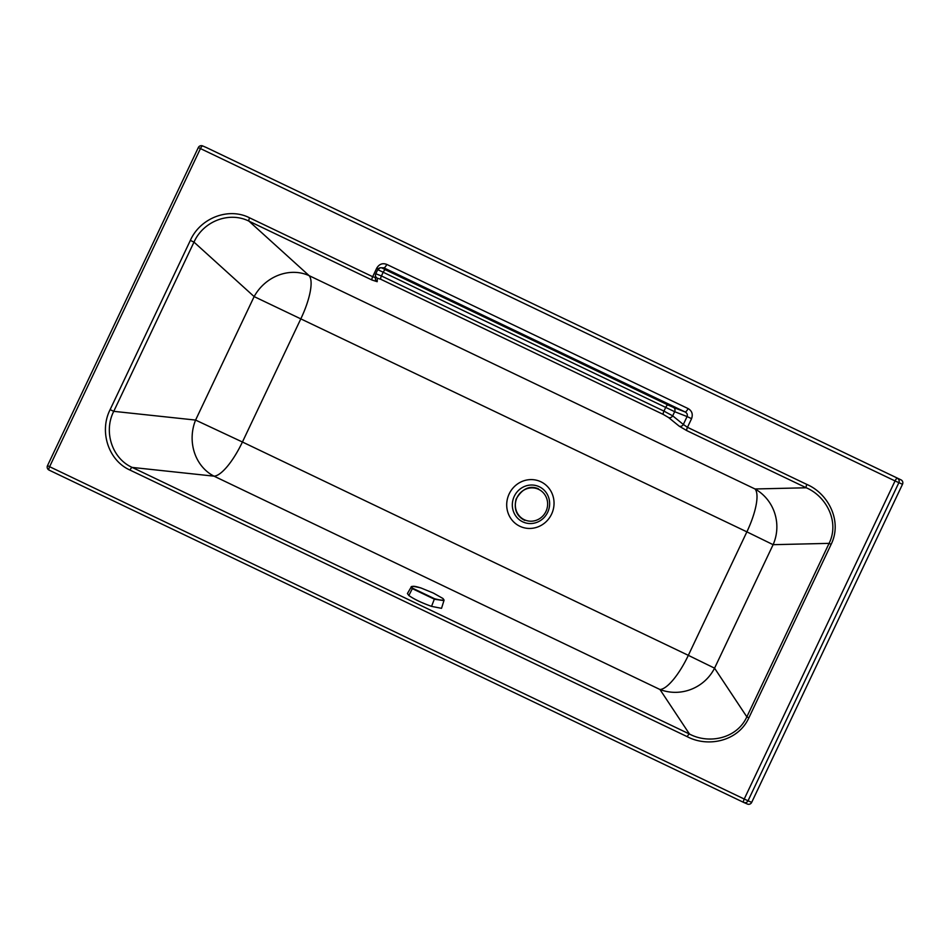 <?xml version="1.0" encoding="UTF-8"?>
<svg xmlns="http://www.w3.org/2000/svg" width="950" height="950" viewBox="0 0 950 950"><rect width="100%" height="100%" fill="white"/><g stroke="black" fill="none" stroke-linecap="round" stroke-linejoin="round"><path stroke-width="1.43" d="M110.117 409.628L190.344 240.409L193.99 242.119L113.751 411.338L195.581 420.078A43.047 38.487 96.1 0 0 214.035 476.164A43.047 12.789 115.6 0 0 242.428 442.011L688.334 655.346A43.047 12.789 115.6 0 1 659.953 689.498L689.474 734.029A3.349 0.997 -64.4 0 0 687.266 736.689L130.007 470.072C108.514 460.584 98.966 431.561 110.117 409.628L113.751 411.338C103.301 431.668 112.159 458.601 132.204 467.424L214.035 476.164L659.953 689.498A43.047 41.622 146.5 0 0 714.566 668.171L746.831 716.846L829.089 543.364C839.836 521.728 826.179 496.173 806.229 487.777L686.838 430.647L679.203 426.17A3.349 2.838 -50.9 0 0 683.335 424.472L672.683 415.827A3.349 2.838 129.1 0 1 668.562 417.525L663.314 414.449A3.349 0.997 115.6 0 1 663.955 411.113L672.683 415.827L674.654 411.694L377.744 269.646A3.349 3.337 81.9 0 1 380.285 267.769L380.285 267.769A3.349 3.337 81.9 0 1 382.173 268.054L383.8 267.817A4.311 1.283 115.6 0 0 386.793 264.421L688.085 408.571C691.956 410.827 693.12 414.188 691.576 418.665L687.087 416.563C687.752 414.604 687.099 413.072 685.092 411.956A4.311 1.283 115.6 0 0 688.085 408.571M130.007 470.072A3.349 0.997 -64.4 0 1 132.204 467.424L689.474 734.029C708.534 744.313 736.891 738.874 746.831 716.846L748.873 717.844C738.114 741.523 707.667 747.567 687.266 736.689M254.137 296.59A43.047 38.618 132.2 0 1 309.118 275.642A43.047 12.789 -64.4 0 1 300.972 318.523L242.428 442.011L195.581 420.078L254.137 296.59L746.878 531.857L688.334 655.346L714.566 668.171L773.11 544.683A43.047 41.741 88.7 0 0 755.024 488.977L309.118 275.642L248.971 221.16C229.33 211.221 203.324 221.124 193.99 242.119L254.137 296.59M198.455 147.63L895.043 480.938L744.23 799.021L49.614 466.699L200.426 148.616A3.349 0.997 115.6 0 1 202.777 145.979A3.349 3.194 -66.7 0 0 202.659 145.932L202.659 145.932A3.349 3.349 0 0 0 198.312 147.571L47.5 465.654L49.614 466.699A3.349 0.997 -64.4 0 0 49.068 468.089A3.349 0.997 -64.4 0 0 49.079 470.108A3.349 0.997 -64.4 0 1 49.079 470.108L743.696 802.429A3.349 0.997 -64.4 0 1 744.23 799.021L748.03 800.791A3.349 3.194 -66.7 0 1 743.826 802.489L743.826 802.489A3.349 3.194 -66.7 0 1 743.707 802.441A3.349 0.997 -64.4 0 1 743.696 802.429A3.349 3.349 0 0 0 743.826 802.489L747.484 804.068A3.349 3.194 -66.7 0 0 751.688 802.37L748.03 800.791L898.842 482.719A3.349 3.194 -66.7 0 0 897.394 478.313A3.349 0.997 115.6 0 0 895.043 480.938L902.5 484.286A3.349 3.194 -66.7 0 0 901.051 479.881L206.435 147.559A3.349 3.194 -66.7 0 0 206.209 147.464M47.642 465.714L47.5 465.654A3.349 3.349 0 0 0 49.079 470.108L743.696 802.429M377.209 281.687L377.257 278.16A3.349 3.313 0.7 0 1 375.452 275.179L375.784 273.79A3.349 3.313 0.7 0 0 375.452 275.179L375.416 278.706A3.349 3.313 0.7 0 0 377.209 281.687L372.056 280.048L248.971 221.16A3.349 0.997 115.6 0 1 249.601 217.835C228.724 207.053 200.272 217.894 190.344 240.409M375.428 277.531L372.685 276.711L376.782 268.066C379.276 264.041 382.613 262.829 386.793 264.421M377.744 269.646L375.784 273.743L381.437 275.951A3.349 0.997 115.6 0 0 380.808 279.288L663.314 414.449M667.945 404.949L385.439 269.788A3.349 0.997 -64.4 0 0 383.111 272.424L381.437 275.951L663.955 411.113L665.617 407.586A3.349 0.997 -64.4 0 1 667.945 404.949L673.479 407.419A3.349 2.862 111.4 0 1 674.654 411.694L687.087 416.563L683.335 424.472L687.467 427.322L806.871 484.441A3.349 0.997 115.6 0 0 806.229 487.777L755.024 488.977A43.047 12.789 -64.4 0 1 746.878 531.857L773.11 544.683L829.089 543.364L831.131 544.362C842.65 521.051 828.139 493.489 806.871 484.441M377.732 269.658L380.285 267.769L383.8 267.817L685.092 411.956L673.479 407.419M902.5 484.286L751.688 802.37M743.933 802.536L747.365 804.021A3.349 3.194 -66.7 0 0 747.484 804.068M206.435 147.559L901.051 479.881M378.314 268.803L376.782 268.066M444.089 600.127L441.524 608.332L431.561 606.373C421.598 602.811 414.034 599.189 408.856 595.508L407.419 593.524L411.148 587.159L412.027 588.501L434.483 599.248L442.914 600.459L444.089 600.127L443.056 598.583M434.506 598.702C442.011 600.673 444.814 600.59 442.938 598.476L433.295 593.038L420.992 587.979C413.63 585.663 410.816 585.746 412.549 588.204L434.506 598.702L431.561 606.373M554.028 502.265A24.605 23.489 -66.7 0 0 529.459 479.655A24.605 23.489 -66.7 0 0 506.718 505.78A24.605 23.489 -66.7 0 0 531.288 528.39A24.605 23.489 -66.7 0 0 554.028 502.265M831.131 544.362L748.873 717.844M249.601 217.835L372.685 276.711A3.349 0.997 115.6 0 0 372.056 280.048M686.838 430.647A3.349 0.997 115.6 0 1 687.467 427.322L691.576 418.665M512.335 505.673A19.404 18.525 -66.7 0 0 540.93 520.232A19.404 18.525 -66.7 0 0 539.683 486.946A19.404 18.525 -66.7 0 0 512.335 505.673M377.257 278.16L380.808 279.288M679.203 426.17L668.562 417.525M385.439 269.788L382.173 268.054M545.941 511.468A16.791 16.031 113.3 0 1 518.023 514.211A16.791 16.031 113.3 0 1 530.492 487.944A16.791 16.031 113.3 0 1 545.941 511.468M408.856 595.508L412.549 588.204M442.938 598.476L433.307 593.038L420.981 587.979C414.046 586.245 410.768 585.972 411.148 587.159M206.316 147.511L202.659 145.932M538.424 488.787C529.756 485.141 522.322 488.561 516.123 499.035C513.665 509.117 516.551 516.242 524.804 520.422"/></g></svg>
